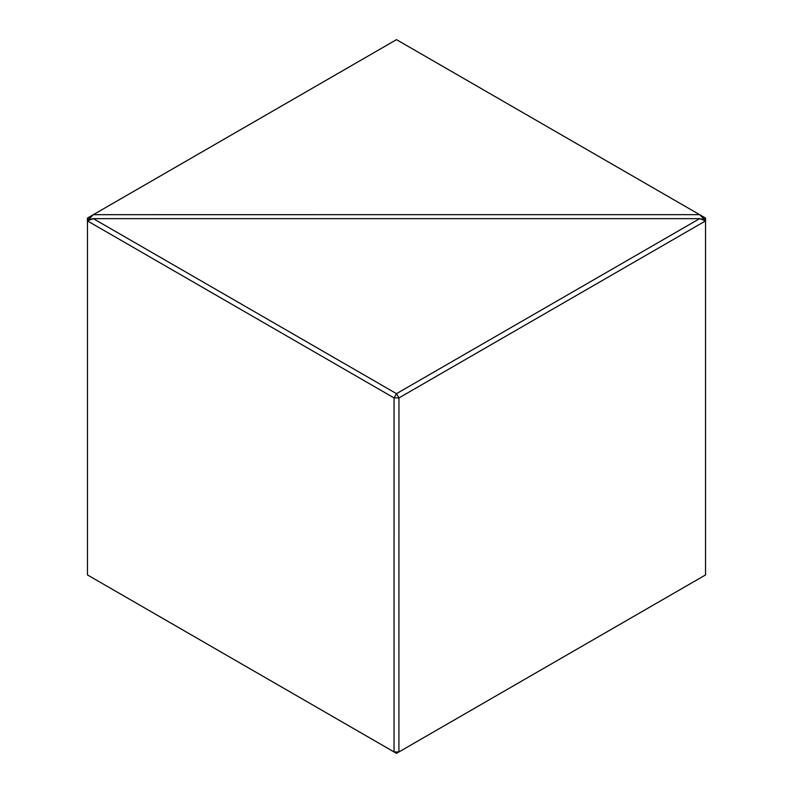 <?xml version="1.0" encoding="UTF-8"?>
<svg xmlns="http://www.w3.org/2000/svg" width="793" height="793" viewBox="0 0 793 793"><rect width="100%" height="100%" fill="white"/><g stroke="black" fill="none" stroke-linecap="round" stroke-linejoin="round"><path stroke-width="1.19" d="M87.478 218.065L88.469 219.473L87.458 220.91L87.458 218.075L93.356 214.675L699.624 214.655L705.522 218.065L705.542 220.91L699.624 218.66L704.551 219.483L699.644 214.675L396.5 39.65L93.376 214.655L88.449 219.423M705.522 218.065L704.551 219.423M87.458 220.91L87.458 574.925L394.052 751.933L394.052 397.917L87.458 220.91M394.091 751.962L398.909 751.962L396.5 753.35L394.052 751.933M87.478 220.841L93.356 218.66L396.5 393.665L699.624 218.66L93.356 218.66L88.449 219.483M704.551 219.483L705.522 220.841M398.948 751.933L705.542 574.925L705.542 220.91L398.948 397.917L398.909 751.962M396.5 393.665L398.948 397.917M394.052 397.917L396.5 393.715M398.909 397.888L394.091 397.888"/></g></svg>
